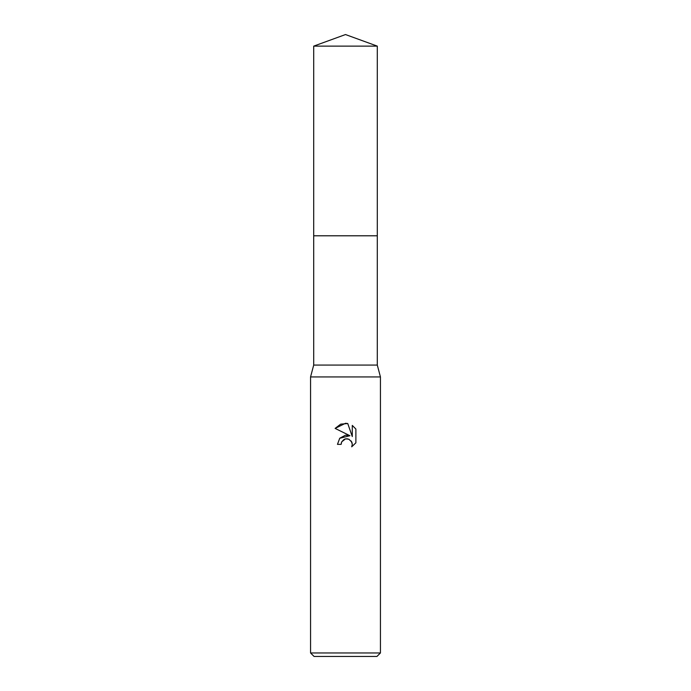 <?xml version="1.0" encoding="UTF-8"?>
<svg xmlns="http://www.w3.org/2000/svg" width="691" height="691" viewBox="0 0 691 691"><rect width="100%" height="100%" fill="white"/><g stroke="black" fill="none" stroke-linecap="round" stroke-linejoin="round"><path stroke-width="0.52" stroke-dasharray="3.46 2.59" d="M377.295 235.804L313.705 235.795L377.303 235.795M377.295 365.064L313.705 365.064M380.439 376.94L310.561 376.94M380.439 652.96L310.561 652.96M376.94 656.45L314.06 656.45M341.509 442.318L341.725 441.825M355.882 442.819L355.882 429.042M339.704 438.284L337.467 444.356L341.138 444.356M335.118 428.403L349.948 435.719M343.997 439.45L344.584 439.165M347.513 438.802L351.227 441.048M352.28 425.406L352.28 436.574L347.754 423.531M377.295 46.124L313.705 46.124"/><path stroke-width="1.04" d="M313.705 46.124L377.295 46.124L345.5 34.55L313.705 46.124L313.697 235.795L377.295 235.795L377.295 365.064L380.439 376.94L380.439 652.96L310.561 652.96L314.06 656.45L376.94 656.45L380.439 652.96M377.295 46.124L377.303 235.795L313.697 235.795L313.705 365.064L377.295 365.064M313.705 365.064L310.561 376.94L380.439 376.94M345.5 438.88L341.725 441.825L341.138 444.356L337.467 444.356L339.739 438.232L345.5 435.175L349.948 435.719L335.118 428.403L345.5 423.289L347.754 423.531L352.28 436.574L352.28 425.406L355.882 429.042L355.882 442.819L351.71 446.818L352.298 444.322L351.874 442.188L348.851 439.165L345.5 438.88L347.513 438.802M341.138 444.356L341.509 442.318M351.227 441.048L352.298 444.322L351.71 446.818L355.882 442.819M349.948 435.719L339.704 438.284M341.725 441.825L343.997 439.45M344.584 439.165L345.362 438.915M355.882 429.042L352.28 425.406M347.754 423.531L340.698 424.144L335.118 428.403M310.561 376.94L310.561 652.96"/></g></svg>
